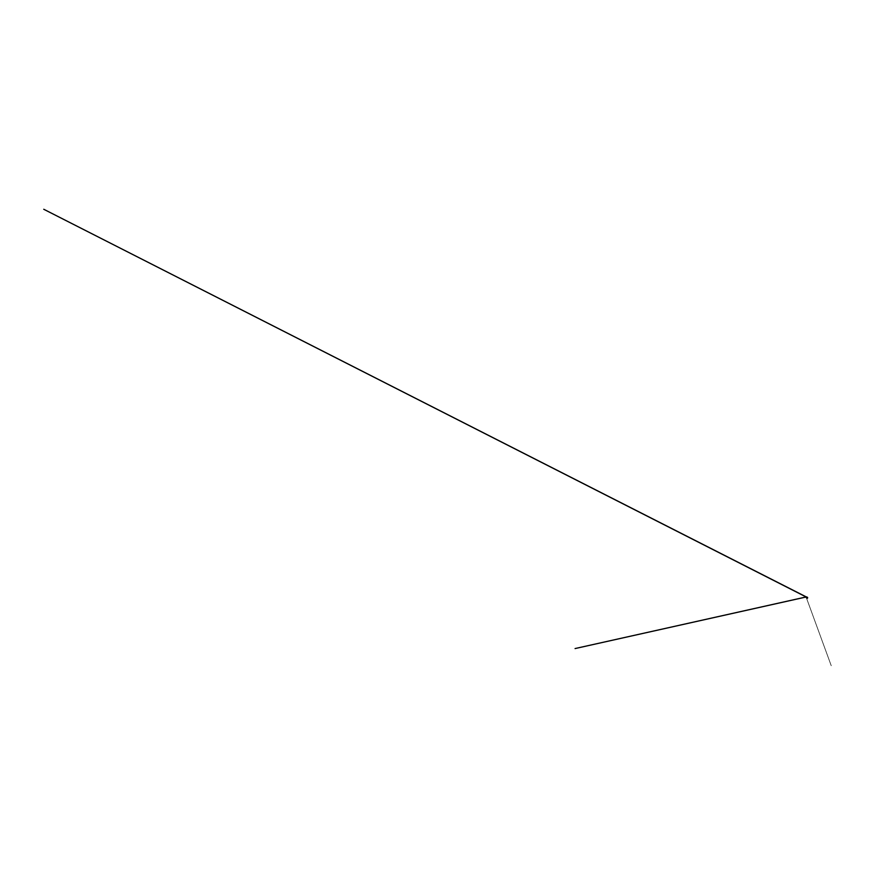 <?xml version="1.0" encoding="UTF-8"?>
<svg xmlns="http://www.w3.org/2000/svg" width="875" height="875" viewBox="0 0 875 875"><rect width="100%" height="100%" fill="white"/><g stroke="black" fill="none" stroke-linecap="round" stroke-linejoin="round"><path stroke-width="0.66" stroke-dasharray="4.38 3.28" d="M806.827 598.161L807.592 597.461L806.925 598.281M807.177 597.538L807.198 598.259M807.33 598.314L807.297 597.516M806.444 597.844L806.98 597.056M806.291 597.013L806.378 597.691M806.728 598.019L807.319 597.516L806.444 597.395M806.936 597.822L807.57 597.538L807.395 598.248L806.794 597.898M807.264 597.822L806.63 597.428L807.155 598.019M806.859 598.062L807.406 597.45M807.111 597.177L806.706 597.975M807.406 597.559L807.614 598.084L806.991 597.855M806.969 598.216L807.592 597.461M807.406 597.516L807.122 598.128M806.17 597.198L831.25 665.733L806.17 597.198"/><path stroke-width="1.31" d="M807.319 597.33L806.652 597.986L807.428 598.062M806.98 597.056L806.564 597.898M806.466 597.8L807.089 597.242M807.188 597.231L807.625 597.986L806.706 598.019M806.805 598.15L807.472 597.395M806.958 598.303L807.603 597.439M806.706 596.925L806.214 597.592M807.264 597.822L806.63 597.428M807.33 598.314L807.275 597.472M807.275 597.822L806.652 597.997M806.4 596.903L575.072 648.561L806.323 596.947L43.75 209.267L806.236 597.013"/></g></svg>
